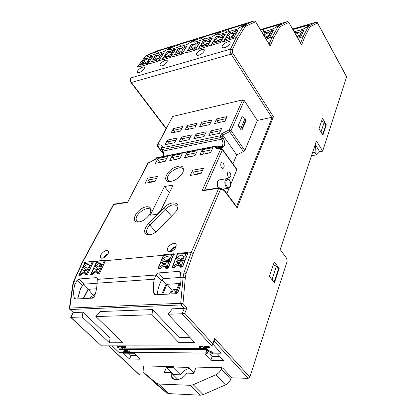<?xml version="1.0" encoding="UTF-8"?>
<svg xmlns="http://www.w3.org/2000/svg" width="416" height="416" viewBox="0 0 416 416"><rect width="100%" height="100%" fill="white"/><g stroke="black" fill="none" stroke-linecap="round" stroke-linejoin="round"><path stroke-width="0.62" d="M230.09 172.604L228.582 171.86C226.512 172.359 227.786 178.36 229.793 177.59C231.124 176.53 231.223 174.871 230.09 172.604M150.712 212.321L150.722 210.704C149.698 204.147 134.498 213.798 136.282 219.846C136.594 221.078 137.488 221.764 138.954 221.905L139.526 221.915M177.367 209.056L177.46 207.204C175.458 203.492 171.496 204.09 165.584 208.988L149.906 224.942C147.368 227.646 146.271 230.126 146.609 232.383C146.968 233.828 148.013 234.603 149.744 234.712L150.41 234.702M183.191 171.694L183.269 170.144C182.562 163.186 165.968 172.796 167.492 179.234L168.433 180.851L170.664 181.542M223.382 163.368L221.806 162.599C219.705 163.134 221.057 169.177 223.096 168.371C224.432 167.305 224.526 165.641 223.382 163.368M164.154 207.678C171.746 199.493 182.484 202.545 176.077 211.385L158.267 229.97C154.898 233.225 151.559 234.879 148.257 234.926C143.312 233.584 143.385 229.814 148.476 223.616L164.154 207.678L171.636 216.273M150.306 213.242L149.692 214.349C146.125 219.284 142.043 221.863 137.457 222.087C131.992 221.77 134.285 213.554 140.899 209.123C147.441 204.485 153.494 206.97 150.306 213.242M182.957 172.229L182.218 173.55C178.027 179.031 173.399 181.698 168.334 181.542C163.171 180.664 166.098 172.572 172.947 168.308C181.184 164.341 184.517 165.646 182.957 172.229M229.934 43.618L230.194 42.708C230.422 39.645 221.92 43.95 222.092 46.795C221.848 49.353 228.592 46.639 229.934 43.618M204.022 51.251L204.318 50.242C204.448 47.336 196.269 51.735 196.524 54.418C196.362 56.784 202.639 54.153 204.022 51.251M144.108 68.905L144.487 67.688C144.43 65.156 136.947 69.711 137.353 72.025C138.887 73.278 141.133 72.238 144.108 68.905M166.962 62.171L167.31 61.027C167.32 58.354 159.578 62.858 159.931 65.312C161.538 66.685 163.883 65.64 166.962 62.171M108.046 254.025L108.503 251.571C107.682 247.941 99.294 253.911 100.526 257.249C102.487 259.147 104.993 258.071 108.046 254.025M108.238 253.614C106.106 254.498 104.536 255.975 103.527 258.055M175.864 247.161L176.233 245.019C175.666 240.64 166.322 246.1 167.346 250.203C167.731 253.458 174.262 251.15 175.864 247.161M176.088 246.584C173.269 247.307 171.298 249.023 170.175 251.722M173.051 46.618L168.792 48.474L163.878 51.579L148.335 56.342L147.498 56.222L148.559 54.714L157.529 51.215L158.876 53.113M195.962 39.603L192.286 41.231L186.966 44.496L170.513 49.54L169.608 49.4L170.971 47.793L179.52 44.418L180.856 46.374M220.782 31.928L217.074 33.592L212.04 36.806L194.776 42.099L193.788 41.943L194.672 40.487L203.554 36.993L204.875 39.005M245.903 24.263L245.716 23.956L246.672 23.754L246.298 24.045L242.835 25.646L237.396 29.032L219.398 34.549L218.322 34.372L219.461 32.843L227.921 29.458L229.226 31.538M279.958 24.856L279.718 24.44L280.701 24.248L280.41 24.575L272.641 29.141L262.08 32.271M292.973 29.536L310.092 24.679L303.004 29.24L294.242 31.762M74.136 297.523L74.402 298.392L75.426 299.042L92.711 298.121L94.619 296.098L95.976 291.548L96.814 286.879L97.334 279.1L97.261 278.247L96.268 277.654L79.097 278.959L84.334 284.144L82.415 285.62L77.085 280.374L74.776 284.768C73.549 289.271 73.336 293.524 74.136 297.523L75.702 299.026M154.861 294.705L153.946 293.727L155.402 294.788L176.051 293.691L178.116 291.803C180.263 287.144 181.194 282.334 180.903 277.373L180.367 272.345L178.974 271.372L158.496 272.927L163.649 278.621L161.346 280.514L156.088 274.737L154.268 279.23C153.275 283.889 153.098 288.423 153.728 292.828L155.553 294.783M123.942 348.967L118.836 348.946L119.361 349.445L122.933 349.461L123.703 349.788L124.691 350.73L123.703 351.468L124.42 352.685L125.086 352.69L124.55 351.78C125.336 350.854 126.854 351.166 129.106 352.721L129.776 352.726L125.362 350.735L124.467 349.471L205.878 349.84L207.168 351.218L205.826 352.331L206.404 353.345L207.194 353.35L206.762 352.596C207.61 351.312 209.347 351.577 211.968 353.392L212.768 353.397L207.964 351.224L206.17 349.3L123.942 348.967L124.306 348.166L122.736 348.026L122.439 348.681M125.086 352.69L125.445 351.889L124.982 351.286M207.194 353.35L207.516 352.482L207.137 351.92M299.421 35.162L297.294 36.13L298.714 35.729M296.374 35.521L297.294 36.13M300.269 34.809L300.331 33.296C299.458 32.521 297.918 32.874 295.714 34.356M298.563 32.583L301.746 30.742L298.412 32.713L296.052 32.469L295.318 32.588L295.032 33.16M268.33 35.558L266.36 36.551L267.452 36.234M270.338 35.911L269.48 37.586L268.476 37.008L269.474 35.074L269.454 33.504C268.403 32.635 266.64 33.155 264.165 35.053L266.36 36.551M267.706 32.734L271.102 30.763L267.535 32.88L264.394 32.744L263.442 34.544M219.336 39.952L218.312 40.685M220.979 39.255L220.875 37.591C219.955 36.65 218.156 37.196 215.488 39.224L217.87 40.82M219.274 36.748L222.851 34.642L219.071 36.899L216.138 36.785L214.141 39.879L215.176 41.829M232.066 36.104L231.01 36.863M233.636 35.412L233.563 33.743C232.575 32.807 230.734 33.363 228.041 35.417L230.438 37.034M231.868 32.911L235.498 30.779L231.665 33.067L228.504 32.921L226.793 35.859M194.152 47.585L193.242 48.23M195.983 46.862L195.827 45.188C195.026 44.236 193.315 44.756 190.7 46.743L193.04 48.292M194.392 44.325L197.855 42.281L194.184 44.476L191.459 44.325L189.436 47.33L190.523 49.317M206.289 43.904L205.312 44.595M208.016 43.196L207.886 41.527C207.028 40.586 205.275 41.116 202.639 43.124L204.994 44.694M206.372 40.674L209.893 38.605L206.164 40.83L203.232 40.638L201.458 43.54M169.208 55.229L168.646 55.614M171.376 54.392L171.163 52.676C170.477 51.724 168.854 52.213 166.291 54.153L168.579 55.656M173.259 49.806L169.676 51.948L167.149 51.761L165.105 54.683L166.228 56.675M169.894 51.797L173.248 49.811L174.179 49.525L175.276 49.868M180.84 51.652L180.034 52.213M182.816 50.892L182.629 49.202C181.886 48.251 180.222 48.755 177.637 50.716L179.956 52.239M184.699 46.311L181.069 48.48L178.36 48.251L176.519 51.111M184.688 46.316L185.645 46.025L184.678 46.405M148.756 61.334L148.481 59.556C147.893 58.599 146.344 59.067 143.832 60.965L146.032 62.39M150.623 56.722L147.134 58.812L144.778 58.594L142.719 61.443L143.863 63.414M147.352 58.661L150.602 56.727L151.497 56.456L152.589 56.794M159.65 57.985L159.406 56.243C158.777 55.286 157.191 55.765 154.653 57.684L156.894 59.145M161.528 53.394L157.997 55.505L155.48 55.24L153.592 58.058M163.519 53.456L162.427 53.118L161.512 53.394L157.997 55.505M97.193 270.083L94.697 268.637L95.28 269.974C96.569 270.598 98.114 270.005 99.923 268.19L101.738 268.336M92.711 274.186L92.264 273.073L96.164 270.837C97.427 270.785 98.108 271.367 98.212 272.589L98.816 272.542L100.885 268.107M85.301 271.071L82.857 269.662L83.424 271.003C84.672 271.586 86.174 270.993 87.937 269.22L89.721 269.37M80.829 275.122L80.408 274.04L84.24 271.835C85.467 271.783 86.117 272.36 86.195 273.567L86.783 273.52L87.454 274.581M178.786 262.569L176.02 260.926L176.613 262.142C178.22 263.125 180.097 262.538 182.25 260.385L183.399 260.281L184.735 260.822M174.642 267.4L173.706 265.736L178.095 263.281C179.603 263.208 180.508 263.832 180.804 265.153L181.532 265.096L183.399 260.281M164.642 263.76L161.918 262.153L162.516 263.401C164.065 264.311 165.88 263.718 167.965 261.622L169.083 261.529L170.409 262.064M160.482 268.518L159.578 266.9L163.883 264.477C165.35 264.41 166.213 265.028 166.473 266.334L167.175 266.276L168.168 267.628L166.192 267.79L166.65 268.31M175.885 247.12C173.493 247.853 171.725 249.361 170.576 251.638M107.947 254.212L103.953 257.884M96.538 288.766L88 289.312L83.252 284.627M83.164 298.631L88 289.312M83.481 298.615L88.312 289.292L93.558 295.776L93.985 294.18L94.952 295.136M99.85 266.594L100.417 264.68L101.457 264.586M161.611 294.46L166.057 284.357L161.84 279.718M166.057 284.357L180.648 283.431M175.817 293.701L180.18 283.462L180.57 283.941M179.187 283.525L174.819 293.758M162.583 294.408L167.024 284.294L172.692 291.361L173.326 289.614L175.542 292.058M312.463 152.896L315.058 152.443L315.531 144.955L319.66 151.679L322.665 151.159L346.616 76.861L317.45 22.953L316.259 22.147M315.058 152.443L316.545 154.846L319.712 151.668M315.115 144.955L315.442 144.898M315.245 144.57L315.531 144.955M156.733 157.726L155.693 159.141L148.242 163.025L127.587 202.384L113.734 204.532L82.274 262.881L73.996 281.081L73.029 284.887L69.748 308.084L180.726 303.306L183.113 277.217L185.349 277.451L182.988 303.534L181.178 304.933L180.726 303.306L182.988 303.534L186.961 307.897L184.751 313.3L212.701 343.736L214.677 338.39L249.844 377.068L248.206 378.342L231.899 377.822L222.841 368.144L222.097 368.124L221.655 367.65L221.166 369.034L230.74 379.226C229.757 381.826 228.015 383.724 225.514 384.914L203.138 394.633L200.351 395.195L190.424 385.32L193.227 384.727L215.847 374.78C218.374 373.563 220.147 371.649 221.166 369.034M231.395 377.286L230.74 379.226M156.489 383.261L158.59 384.02L168.636 393.604L166.535 392.818L156.489 383.261L143.884 372.679L143.109 371.644L143.385 367.208L143.931 365.94L173.742 366.595L173.108 367.5L166.41 367.344L164.33 372.481L171.044 372.674L171.413 376.594C173.264 382.023 182.645 379.969 186.774 373.121L193.809 373.318L195.806 368.02L188.791 367.858L188.864 366.928L221.655 367.65M193.908 373.064L188.791 367.858M173.571 375.159L173.784 374.618L180.461 374.821C182.889 371.28 185.864 369.158 189.389 368.472M180.461 374.821L173.108 367.5M173.742 366.595L174.2 367.047L188.843 367.375M158.59 384.02L190.424 385.32M160.259 268.268L158.309 268.424L158.772 268.939M172.505 266.334L174.886 261.024L172.292 266.859L172.858 267.81M182.686 266.625L181.532 265.096M182.551 266.469L180.513 266.635L180.97 267.16M156.099 55.136L157.201 55.156L157.253 55.52M157.456 55.515L157.212 55.177M142.797 61.329L144.711 58.531L145.59 58.261L146.406 58.453L146.453 58.822M146.666 58.812L146.416 58.469M185.645 46.025L186.742 46.374M180.362 48.511L179.02 48.136M165.199 54.538L167.066 51.704L167.991 51.418L168.808 51.615L168.87 51.969M169.052 51.969L168.818 51.636M207.886 41.527L208.858 41.236L210.501 38.506L212.009 38.662M206.164 40.83L206.31 40.695C205.02 40.908 204.521 40.872 204.812 40.581L203.944 40.513M199.836 42.177L197.881 45.354L196.773 44.902L198.448 42.193L199.945 42.344M189.55 47.148L191.36 44.268L192.332 43.971L193.227 44.507M193.378 44.512L193.164 44.2M233.563 33.743L234.582 33.436L236.158 30.67L237.671 30.826M230.084 32.916L230.459 33.114M224.89 34.533L223.007 37.752L221.874 37.289L223.486 34.544L224.994 34.694M217.573 36.728L217.948 36.946M269.454 33.504L270.431 33.218L271.747 30.659L273.114 30.789M265.928 32.718L266.235 32.9M300.331 33.296L301.267 33.03L302.38 30.654L303.618 30.753M101.821 266.131L100.417 264.68M95.285 294.102L93.985 294.18M93.194 297.996L91.359 296.197L90.308 298.251M91.359 296.197L93.558 295.776M176.67 289.422L173.326 289.614M172.37 293.888L170.477 291.808L169.515 294.039M170.477 291.808L172.692 291.361M311.522 155.709L316.545 154.846M172.39 378.144L172.562 377.718M173.784 374.618L166.41 367.344M178.058 379.584L171.044 372.674M168.636 393.604L200.351 395.195M166.535 392.818L153.587 381.888M164.034 263.416L163.946 261.789L161.803 259.21L163.223 258.783C166.348 255.96 168.407 255.772 169.411 258.227L170.451 258.133L171.855 254.634L173.337 254.961M161.918 262.153L160.42 262.579L158.408 267.478M161.892 258.991L163.623 255.403L171.855 254.634M166.343 263.026L164.122 263.219M171.766 258.664L170.451 258.133M166.192 267.79L166.473 266.334M158.309 268.424L158.205 267.972L158.886 266.958L159.578 266.9M169.411 258.227L169.749 260.276C169.062 259.308 167.898 259.407 166.254 260.582L163.223 258.783M169.749 260.276L166.254 260.582M163.946 261.789L170.747 261.196M178.074 262.158L177.949 260.567L185.068 259.948M186.066 257.374L184.735 256.838L183.669 256.937C182.582 254.457 180.456 254.649 177.294 257.514L175.822 257.967L177.949 260.567M175.921 257.728L177.637 254.088L186.113 253.292L187.606 253.625M183.955 259.022C183.222 258.045 182.026 258.149 180.357 259.34L183.955 259.022L183.669 256.937M177.294 257.514L180.357 259.34M174.886 261.024L176.02 260.926M180.601 261.804L178.136 262.018M180.513 266.635L180.804 265.153M85.254 271.045L85.342 269.266L83.138 266.843L84.297 266.552C87.194 263.957 88.93 263.801 89.502 266.084L90.376 266.006L91.915 262.772L92.867 262.902M82.857 269.662L81.63 269.953L79.414 274.534M83.2 266.718L84.989 263.416L91.915 262.772M86.455 270.499L85.504 270.582M91.198 266.224L90.376 266.006M85.883 274.778L86.195 273.567M79.269 275.309L79.825 274.087L80.408 274.04M89.502 266.084L90.085 267.935C89.627 267.03 88.644 267.119 87.147 268.19L84.297 266.552M90.085 267.935L87.147 268.19M85.342 269.266L89.95 268.871M97.063 270.01L97.126 268.247L101.967 267.831M103.204 265.148L101.468 265.013C100.838 262.704 99.055 262.86 96.122 265.491L94.926 265.798L97.126 268.247M94.994 265.663L96.777 262.319L104.853 261.784M102.019 266.89C101.525 265.98 100.521 266.063 98.998 267.155L102.019 266.89L101.468 265.013M96.122 265.491L98.998 267.155M91.244 273.577L93.439 268.949L94.697 268.637M98.42 269.485L97.287 269.578M99.502 273.608L98.816 272.542M97.89 273.816L98.212 272.589M93.751 268.72L91.094 274.362M160.092 58.365L158.709 60.632M163.405 53.3L161.366 56.43L160.285 55.973L162.048 53.321L161.496 53.487M158.647 60.497L157.674 59.914L151.154 61.87L150.852 62.14L151.107 63.284M155.558 55.302L153.504 58.183L154.638 60.169M159.406 56.243L160.285 55.973M153.785 57.944L154.653 57.684M157.674 59.914L159.006 57.902L158.189 58.146C156.026 59.904 154.419 60.497 153.358 59.925L153.306 59.623L152.495 59.868L151.154 61.87M150.951 61.989L152.495 59.868M159.006 57.902L160.077 58.339M162.427 53.118L162.048 53.321M153.306 59.623L154.216 60.232M147.716 63.924L146.692 63.206L140.322 65.12L140.036 65.369L140.286 66.513M152.474 56.633L150.405 59.748M140.124 65.239L141.414 63.352L142.47 62.889L142.522 63.211C143.562 63.757 145.137 63.17 147.243 61.448L148.044 61.209L149.12 61.667M143.385 63.502L142.47 62.889M150.389 59.727L149.339 59.296L148.481 59.556M143.832 60.965L142.984 61.22M145.59 58.261L145.309 58.432M149.339 59.296L151.497 56.456M183.414 51.34L182.073 53.638M186.633 46.218L184.652 49.384L183.55 48.922L185.255 46.233M182.016 53.513L181.012 52.915L174.169 54.969L173.836 55.281L174.091 56.425M178.448 48.308L176.415 51.267L177.523 53.258M182.629 49.202L183.55 48.922M176.727 50.991L177.637 50.716M181.012 52.915L182.307 50.877L181.449 51.132C179.166 52.978 177.471 53.576 176.374 52.936L175.474 52.936L174.169 54.969M173.956 55.094L175.474 52.936M182.307 50.877L183.404 51.324M176.322 52.681L177.221 53.29M170.539 57.091L169.489 56.368L162.807 58.375L162.49 58.666L162.739 59.81M175.167 49.712L173.155 52.863M162.599 58.5L164.133 56.358L164.96 56.108L165.012 56.384C166.093 56.992 167.742 56.399 169.962 54.6L170.804 54.345L171.902 54.808M165.864 56.716L164.96 56.108M173.139 52.848L172.063 52.406L171.163 52.676M166.291 54.153L165.402 54.423M167.991 51.418L167.705 51.589M172.063 52.406L174.179 49.525M208.801 43.696L207.506 46.03M208.858 41.236L209.992 41.709M207.454 45.895L206.414 45.287L199.207 47.445L198.838 47.814L199.098 48.958M203.346 40.695L201.334 43.742L202.4 45.713M201.682 43.415L202.639 43.124M206.414 45.287L207.662 43.217L206.757 43.488C204.334 45.427 202.55 46.036 201.406 45.313L200.47 45.386L199.207 47.445M198.978 47.585L200.47 45.386M207.662 43.217L208.785 43.675M201.365 45.115L202.238 45.718M195.364 49.665L194.282 48.922L187.252 51.033L186.898 51.376L187.158 52.52M187.028 51.163L188.536 48.984L189.457 48.948C190.575 49.634 192.317 49.026 194.672 47.133L195.556 46.868L196.68 47.346M190.294 49.327L189.41 48.724M196.773 44.902L195.827 45.188M190.7 46.743L189.769 47.024M192.332 43.971L192.041 44.148M234.593 35.922L233.36 38.288M237.572 30.664L235.737 33.914L234.582 33.436M233.308 38.163L232.237 37.539L224.661 39.811L224.245 40.248L224.51 41.376M228.628 32.973L226.647 36.114L227.646 38.028L226.845 37.58C228.025 38.386 229.902 37.773 232.482 35.729L233.433 35.443L234.588 35.916M227.032 35.724L228.041 35.417M226.808 37.44L225.872 37.726L224.661 39.811M224.411 39.957L225.872 37.726M230.376 32.822L229.258 32.781M220.589 42.11L219.476 41.366L212.087 43.586L211.692 43.987L211.957 45.12M211.848 43.727L213.325 41.512L214.276 41.402C215.441 42.167 217.272 41.553 219.773 39.562L220.704 39.286L221.853 39.764M215.098 41.829L214.24 41.231M221.874 37.289L220.875 37.591M215.488 39.224L214.51 39.52M214.276 39.65L216.138 36.785M217.864 36.639L216.752 36.598M263.806 35.157L264.165 35.053M268.476 37.008L265.444 37.892M270.54 35.5L269.474 35.074L268.564 35.339L265.106 37.326M270.431 33.218L271.492 33.639M266.146 32.656L265.143 32.614M301.038 36.057L300.581 37.154M300.555 37.092L299.619 36.556L297.326 37.201M299.619 36.556L300.461 34.757L297.008 36.639M301.267 33.03L302.245 33.41M296.962 32.505L296.052 32.469M300.461 34.757L301.444 35.136M124.207 350.272L123.911 351.005M118.836 348.946L119.205 348.15L122.678 348.161M206.17 349.3L206.492 348.426L124.306 348.166M207.964 351.224L208.291 350.35L206.492 348.426M212.768 353.397L213.086 352.524L208.291 350.35M206.586 350.6L206.107 351.577M125.362 350.735L125.72 349.934L125.242 349.471M129.776 352.726L130.135 351.926L125.72 349.934M203.356 345.925L204.958 347.058L204.63 347.932L204.027 347.932L201.781 346.346L199.649 346.346L200.372 347.922L200.699 347.053L200.377 346.346M201.786 345.925L204.63 347.932M200.372 347.922L199.774 347.916L198.858 345.925M206.398 345.93L206.258 347.428L208.78 347.438L209.248 347.942L205.457 347.932L205.655 345.93M206.648 345.93L206.586 346.554L209.102 346.559L209.576 347.069L209.248 347.942M206.258 347.428L206.586 346.554M208.78 347.438L209.102 346.559M123.115 345.873L123.256 347.251L125.377 347.256L125.866 347.724L122.673 347.714L122.491 345.873M123.568 345.873L123.625 346.45L125.741 346.45L126.23 346.918L125.866 347.724M123.256 347.251L123.625 346.45M125.377 347.256L125.741 346.45M120.796 345.873L122.34 346.908L121.976 347.714L119.309 346.258L117.51 346.252L118.394 347.703L118.763 346.902L118.368 346.258M119.236 345.873L121.976 347.714M118.394 347.703L117.894 347.698L116.776 345.868M112.18 345.868L118.981 352.409L124.192 352.451M125.19 352.461L128.835 352.487M129.88 352.498L206.19 353.096M207.288 353.101L211.702 353.137M212.857 353.148L221.213 353.21L212.904 344.167M119.018 352.331L124.124 352.373M125.226 352.378L128.731 352.409M129.917 352.414L206.123 353.007M207.319 353.018L211.598 353.049M212.893 353.059L221.13 353.122M112.055 345.868L118.981 352.409M300.862 43.685L288.777 22.402L280.769 26.317L279.609 27.347L273.822 37.716L270.14 46.051L255.596 21.762L246.21 25.979L244.842 27.092L237.921 38.303L232.253 49.847L232.674 52.978L273.432 116.73L271.716 117.359L231.156 54.132L232.674 52.978M269.116 44.028L272.21 37.06L278.086 26.603L279.375 25.459L287.404 21.564L288.777 22.402L287.513 21.538M346.367 76.398L346.616 76.861M269.303 44.652L270.14 46.051M130.51 78.114L130.395 78.302C129.828 79.794 129.974 81.13 130.837 82.316L131.378 82.472L231.156 54.132C230.147 52.317 229.923 50.648 230.485 49.124L236.179 37.596L243.204 26.286L244.66 25.085L254.14 20.857L255.596 21.762L254.176 20.847L244.764 25.043L246.21 25.979M237.921 38.303L236.179 37.596L223.761 41.6L224.234 40.674M224.801 34.424L225.285 34.273L220.324 42.624L211.182 45.354L211.676 44.418M211.812 38.386L212.311 38.236L207.241 46.53L198.37 49.176L198.832 48.324M199.748 42.068L200.262 41.912L195.099 50.154L186.41 52.749L186.888 51.875M186.534 46.098L187.065 45.937L181.808 54.122L173.378 56.633L173.836 55.832M175.068 49.598L175.609 49.436L170.269 57.564L162.006 60.029L162.479 59.212M163.306 53.186L163.857 53.019L158.439 61.095L150.41 63.492L150.857 62.738M152.37 56.524L152.932 56.352L147.446 64.376L139.568 66.726L140.036 65.957M273.822 37.716L272.21 37.06L266.162 39.088M317.372 22.589L317.45 22.953L310.544 26.608L309.556 27.57L304.663 37.206L303.16 36.598L297.965 38.324M296.884 32.406L297.84 32.734M303.462 30.524L303.805 30.425L300.503 37.346M260.816 30.165L262.657 29.536L263.957 31.715M279.718 24.44L262.657 29.536M267.535 32.88L267.66 32.75C266.963 32.994 266.401 32.937 265.97 32.583L266.51 32.432L267.015 32.895M272.938 30.534L273.338 30.415L269.428 37.861M142.745 61.859L141.908 63.06M146.328 58.37L146.895 58.198L147.165 58.713M153.535 58.604L152.719 59.8M157.123 55.073L157.706 54.896L157.997 55.416M165.121 55.063L164.284 56.311M168.73 51.532L169.276 51.366L169.598 51.88M176.436 51.652L175.62 52.889M180.05 48.079L180.612 47.908L180.95 48.422M189.446 47.668L188.62 48.963M193.086 44.101L193.601 43.94L193.955 44.444M201.344 44.08L200.543 45.365M204.979 40.461L205.53 40.295L205.889 40.804M214.141 40.154L213.314 41.512M217.797 36.556L218.291 36.41L218.686 36.899M226.652 36.384L225.846 37.731M230.308 32.739L230.818 32.583L231.228 33.072M237.484 30.55L237.957 30.404L233.272 38.464M172.942 46.452L157.529 51.215M195.816 39.385L179.52 44.418M220.641 31.71L203.554 36.993M245.716 23.956L227.921 29.458M186.961 307.897L184.314 308.365L181.178 304.933L70.174 309.525L69.748 308.084L69.378 308.214L69.68 309.244L73.388 312.551L69.94 309.494M236.558 206.554L237.146 207.875L224.203 190.564L223.954 189.686L223.174 189.348M161.346 280.514C158.922 285.163 157.596 289.89 157.368 294.684M82.415 285.62L80.543 288.761L77.724 298.922M80.543 288.761L77.782 297.955M156.088 274.737L158.496 272.927M153.946 293.727L153.728 292.828M77.085 280.374L79.097 278.959M218.577 34.663L218.343 34.299M226.72 32.302L225.467 30.321M194.074 42.214L193.825 41.834M202.426 39.754L201.157 37.835M169.926 49.644L169.655 49.26M178.454 47.107L177.174 45.245M147.727 56.436L147.514 56.144M156.728 53.768L155.428 51.948M217.521 353.99L204.807 353.881L210.798 360.24L223.475 360.428L217.521 353.99M134.098 353.272L123.386 353.179L129.548 359.029L140.244 359.19L134.098 353.272M172.307 267.103L172.042 267.878L174.444 267.686C176.925 264.93 178.792 264.597 180.04 266.672L180.107 267.228L182.551 267.036L188.126 252.418L177.705 253.401L177.372 254.15M176.992 255.029L173.196 264.581M158.21 268.221L157.929 269.006L160.269 268.819C162.682 266.141 164.502 265.782 165.724 267.748L165.802 268.377L168.173 268.185L173.872 253.765L163.712 254.727L163.374 255.46M162.999 256.292L159.099 265.793M99.466 273.692L105.654 260.213L96.902 261.045L90.662 274.399L92.68 274.238C94.708 271.929 96.252 271.482 97.323 272.896L97.422 273.853L99.466 273.692M87.422 274.659L93.678 261.347L85.124 262.158L78.816 275.345L80.777 275.189C82.768 272.938 84.282 272.48 85.322 273.822L85.426 274.815L87.422 274.659M161.148 148.106L162.391 146.219L161.507 147.924L161.73 149.672L161.138 149.422L161.028 148.34L161.507 147.924L220.402 135.756L222.139 136.474L223.236 138.029C225.612 143.265 225.181 146.494 221.936 147.711L217.324 147.139L216.752 146.13L215.925 146.047L215.566 146.411L156.229 158.106L155.423 159.151M223.548 146.198L221.437 146.609M99.18 267.015L100.261 263.307M84.334 284.144L97.079 283.254M163.649 278.621L180.908 277.42M217.136 147.997L216.486 147.436L215.072 147.503L215.566 146.411L217.324 147.139L217.012 147.826L217.402 148.148M223.236 138.029L221.749 139.162L220.646 137.613L220.402 135.756L221.213 133.973L222.768 135.075L222.139 136.474L220.646 137.613L161.73 149.672L162.859 151.117L161.314 149.651M236.636 169.036L236.818 169.764L222.472 149.744L222.316 149.032M244.842 150.488L243.49 151.58L236.74 154.892L222.768 135.075L229.616 131.633L229.263 129.802L231 130.52L244.842 150.488L257.353 120.432L271.716 117.359M236.74 154.892L232.939 163.873M221.213 133.973L229.263 129.802L242.611 99.897L244.286 100.584L231 130.52L229.616 131.633L243.49 151.58M180.903 277.373L183.113 277.217L183.914 272.948L191.152 252.642L218.733 188.25L202.025 190.84L203.445 190.242M219.747 187.814L220.376 188.152L220.631 189.036L193.19 253.495L186.061 273.608L185.349 277.451M127.587 202.384L147.774 163.426L155.693 159.141M157.43 145.044L172.687 116.449L157.778 144.862C159.962 144.602 161.496 145.054 162.391 146.219M118.061 337.912L110.063 337.974L83.002 312.187L82.191 317.002L70.876 317.366L101.431 345.857L70.678 317.361M146.448 375.107L139.62 374.894L139.1 374.572L108.592 345.862M83.002 312.187L73.388 312.551L70.876 317.366L70.6 317.288L73.102 312.525M214.677 338.39L214.365 340.205M212.701 343.736L212.701 344.729L211.749 345.935L182.088 313.778L168.069 314.231L172.364 308.818L184.314 308.365L182.088 313.778L184.751 313.3M173.321 128.606L182.842 126.474L180.549 131.004L170.997 133.104L173.321 128.606L173.54 130.312L181.834 128.471M187.351 125.46L197.153 123.266L194.906 127.847L185.073 130.01L187.351 125.46L187.574 127.197L196.16 125.289M201.791 122.226L211.884 119.964L209.69 124.597L199.566 126.823L201.791 122.226L202.02 123.984L210.917 122.008M216.663 118.893L227.063 116.563L224.926 121.248L214.49 123.542L216.663 118.893L216.902 120.676L226.122 118.628M167.393 140.093L176.987 138.044L174.632 142.709L165.001 144.726L167.393 140.093L167.617 141.83L175.973 140.062M181.537 137.077L191.417 134.966L189.108 139.682L179.192 141.757L181.537 137.077L181.761 138.835L190.424 137.004M196.102 133.968L206.284 131.794L204.027 136.562L193.809 138.7L196.102 133.968L196.336 135.751L205.312 133.853M211.11 130.764L221.608 128.523L219.404 133.344L208.868 135.548L211.11 130.764L211.349 132.574L220.657 130.603M157.903 158.48L167.622 156.572L165.152 161.45L155.402 163.322L157.903 158.48L158.127 160.259L166.592 158.61M172.224 155.667L182.239 153.702L179.821 158.642L169.775 160.566L172.224 155.667L172.458 157.472L181.23 155.766M186.987 152.771L197.309 150.748L194.948 155.74L184.584 157.726L186.987 152.771L187.226 154.601L196.321 152.833M202.207 149.786L212.857 147.696L210.548 152.75L199.857 154.799L202.207 149.786L202.446 151.642L211.89 149.807M147.732 178.183L157.576 176.436L154.991 181.548L145.116 183.253L147.732 178.183L147.966 180.003L156.536 178.5M192.644 170.212L203.455 168.293L201.027 173.607L190.18 175.479L192.644 170.212L192.889 172.12L202.478 170.435M110.063 337.974L109.46 342.794L123.094 342.758L95.888 316.56L100.084 311.542L152.438 309.566L152.079 314.746L95.888 316.56M109.46 342.794L82.191 317.002M189.81 337.329L179.062 337.418L178.901 342.607L194.735 342.566L168.069 314.231M178.901 342.607L152.079 314.746M179.062 337.418L152.438 309.566M101.431 345.857L211.749 345.935M242.174 116.646L245.055 118.498L241.228 127.343L238.316 125.476L242.174 116.646L238.134 125.512L241.296 130.146L242.294 129.288L242.065 128.58L245.882 119.735L245.877 120.957M245.882 119.735L245.055 118.498M241.228 127.343L242.065 128.58M164.424 186.524L150.316 215.207L157.139 214.271L160.794 210.553L173.087 185.089L164.424 186.524L169.421 192.681M226.886 193.612L229.258 187.923M230.75 184.33L236.818 169.764M257.353 120.432L244.286 100.584M242.611 99.897L172.687 116.449M195.057 155.506L188.708 156.936M188.817 156.707L187.226 154.601M210.657 152.516L203.923 154.019M204.032 153.785L202.446 151.642M197.876 137.847L196.336 135.751M212.878 134.711L211.349 132.574M165.272 161.226L159.739 162.287L158.127 160.259M179.936 158.408L174.06 159.536L172.458 157.472M169.172 143.853L167.617 141.83M183.31 140.894L181.761 138.835M203.45 125.97L202.02 123.984M218.317 122.699L216.902 120.676M174.985 132.231L173.54 130.312M189.01 129.142L187.574 127.197M201.261 173.103L194.537 174.268L194.303 174.767M194.537 174.268L192.889 172.12M155.236 181.064L149.635 182.036L147.966 180.003M149.635 182.036L149.391 182.515M178.246 254.03L177.705 253.401M86.247 263.302L85.124 262.158M98.025 262.205L96.902 261.045M164.252 255.346L163.712 254.727M249.844 377.068L287.108 261.456L286.692 258.404L280.192 249.532L316.446 140.962L322.665 151.159M279.157 268.403L274.284 261.924L269.433 276.38L274.414 282.844L279.157 268.403L278.034 268.486M322.904 135.179L326.31 124.805L322.504 118.342L319.025 128.7L322.904 135.179M210.798 360.24L212.139 356.569L219.986 356.658M212.139 356.569L209.664 353.922M325.666 124.935L326.31 124.805M128.596 353.22L131.04 355.659L129.548 359.029M131.04 355.659L136.64 355.722M209.7 353.922L212.087 356.47L209.799 353.922M219.84 356.502L212.108 356.413M212.087 356.47L219.898 356.559M325.754 125.086L324.168 122.398L321.069 131.732L322.681 134.425L325.754 125.086M321.641 120.916L324.168 122.398M321.069 131.732L320.715 131.529M278.413 268.991L276.385 266.302L272.064 279.313L274.134 281.996L278.413 268.991M274.134 281.996L273.78 282.017M273.374 264.638L276.385 266.302M272.064 279.313L271.419 278.959M130.946 355.571L136.547 355.633M130.972 355.514L136.49 355.576M219.601 179.832L226.658 178.677C227.64 178.376 228.602 178.849 229.544 180.097C231.884 186.155 230.36 187.184 228.613 188.214L226.153 187.023C224.25 183.248 224.422 180.466 226.658 178.677L227.516 178.651M219.658 179.821L219.164 179.904C216.986 181.522 216.741 184.189 218.436 187.912M229.507 180.3C226.918 176.696 224.286 182.879 226.938 186.42C229.559 189.987 232.118 183.799 229.507 180.3M218.083 187.964C216.247 182.915 216.913 180.18 220.08 179.754M296.868 32.396L296.832 32.412C296.832 32.713 297.398 32.776 298.527 32.594L298.412 32.713M217.844 36.608L217.625 36.639C217.339 36.956 217.87 36.998 219.211 36.769L219.071 36.899M230.318 32.755L230.136 32.791C229.856 33.134 230.412 33.181 231.806 32.932L231.665 33.067M193.357 44.512L192.91 44.242C192.613 44.507 193.086 44.543 194.329 44.346L194.184 44.476M168.979 51.969L169.676 51.948M146.552 58.817L147.134 58.812M158.215 55.354L156.952 55.302L157.357 55.52M96.273 272.059L96.164 270.837M84.349 273.047L84.24 271.835M180.404 265.902L178.298 264.711L174.418 267.145M178.298 264.711L178.095 263.281M166.088 267.03L164.081 265.892L160.274 268.289M164.081 265.892L163.883 264.477M100.038 264.072L101.254 263.957M174.403 267.129L172.396 267.29M204.771 40.638L205.036 40.555M225.514 384.914L215.847 374.78M193.227 384.727L203.138 394.633M143.884 372.679L153.832 382.122M173.295 254.935L172.604 256.656M169.842 263.552L168.199 267.66M160.82 262.246L158.886 266.958M167.175 266.276L169.083 261.529M163.623 255.403L162.198 258.877M187.569 253.604L187.034 254.998M184.049 262.704L182.577 266.5M184.735 256.838L186.113 253.292M177.637 254.088L176.244 257.608M172.994 265.798L173.706 265.736M81.931 269.74L79.825 274.087M86.783 273.52L88.878 269.142M84.989 263.416L83.434 266.625M85.899 274.03L84.635 273.12M102.367 264.93L103.891 261.659M96.777 262.319L95.238 265.569M91.666 273.125L92.264 273.073M97.906 273.042L96.595 272.142M149.1 61.641L147.654 63.788M141.679 63.128L140.322 65.12M146.692 63.206L148.044 61.209M151.122 56.659L150.582 56.82M180.138 48.183L180.19 48.506M171.886 54.787L170.477 56.961M164.133 56.358L162.807 58.375M169.489 56.368L170.804 54.345M173.794 49.733L173.233 49.904M211.9 38.496L209.981 41.694M210.501 38.506L209.898 38.693M205.067 40.57L205.13 40.867M196.664 47.32L195.307 49.53M188.536 48.984L187.252 51.033M194.282 48.922L195.556 46.868M198.448 42.193L197.855 42.37M236.158 30.67L235.518 30.867M232.237 37.539L233.433 35.443M221.842 39.749L220.532 41.985M213.325 41.512L212.087 43.586M219.476 41.366L220.704 39.286M223.486 34.544L222.862 34.731M273.036 30.654L271.752 33.16M271.747 30.659L271.138 30.841M264.54 32.791L263.536 34.705M303.56 30.649L302.697 32.495M302.38 30.654L301.798 30.82M295.474 32.635L295.136 33.342M300.607 42.973L303.16 36.598L308.126 26.874L309.234 25.813L316.155 22.173L292.677 29.006L316.17 22.162L317.481 22.792L346.637 76.69M304.663 37.206L301.579 44.944M288.527 21.944L301.47 44.502M309.556 27.57L308.126 26.874L305.682 27.581M310.544 26.608L309.234 25.813L307.58 26.291M277.649 25.974L279.375 25.459L280.769 26.317M275.532 27.362L278.086 26.603L279.609 27.347M255.325 21.268L270.02 45.536M146.978 55.214L157.607 50.742L254.249 20.831M240.536 27.108L243.204 26.286L244.842 27.092M166.208 128.32L131.378 82.472C130.338 80.87 130.146 79.362 130.806 77.943L230.485 49.124L232.253 49.847M137.088 67.283L145.423 56.363L137.379 67.106L139.766 66.394M148.616 54.688L147.056 55.177L145.423 56.363L147.623 55.687M220.501 42.276L223.943 41.252M207.428 46.181L211.364 45.006M195.286 49.811L198.557 48.833M181.995 53.778L186.597 52.406M170.461 57.226L173.571 56.295M158.636 60.757L162.198 59.691M147.644 64.043L150.608 63.154M260.489 29.619L287.404 21.564L260.489 29.619M166.676 49.826L169.832 48.854M168.875 48.443L170.971 47.793M189.946 42.666L193.851 41.465M192.374 41.194L194.672 40.487M214.989 34.965L218.468 33.894M217.152 33.556L219.461 32.843M74.776 284.768L72.66 285.048L69.389 308.142M76.7 280.878L73.585 281.351L72.675 284.96M84.864 262.636L81.838 263.188L73.642 281.195M127.473 202.051L114.218 204.11L113.292 204.875L81.931 263.011M187.897 252.949L191.152 252.642L193.19 253.495M223.98 189.717L224.203 190.564L218.733 188.25L219.336 187.777M180.508 273.203L183.914 272.948L186.061 273.608M180.492 273.104L178.974 271.372M97.354 278.756L96.268 277.654M309.374 25.366L309.093 24.851M236.59 206.57L272.303 117.13M273.432 116.73L237.146 207.875M97.313 279.354L155.917 275.018M154.268 279.23L97.079 283.213M177.471 253.932L173.638 254.29M163.472 255.247L105.399 260.707M96.647 261.529L93.423 261.836M221.936 147.711L221.364 146.718L220.662 146.63M221.099 146.614L221.4 146.546C223.324 144.986 223.444 142.522 221.749 139.162L162.859 151.117C163.972 152.719 164.304 154.456 163.852 156.322M204.578 190.065L222.472 149.744L220.693 149.011C218.109 149.276 216.232 148.772 215.072 147.503M202.025 190.84L220.693 149.011L221.343 148.606M161.564 147.311L157.908 146.604L163.535 153.785M157.778 144.862L157.908 146.604L157.42 146.349L157.31 145.267L157.778 144.862M155.979 231.967L148.476 223.616M113.381 204.703L114.369 204.09M108.779 345.862L139.62 374.894M248.206 378.342L214.084 340.969M137.878 221.676L136.282 219.846M169.099 181.236L167.492 179.234M228.181 188.282L222.659 189.129M222.836 168.418L223.096 168.371M138.954 221.905L137.457 222.087M169.848 181.459L168.334 181.542M222.664 47.684L222.092 46.795M197.059 55.219L196.524 54.418M137.805 72.634L137.353 72.025M160.42 65.988L159.931 65.312M101.442 258.201L100.526 257.249M168.594 251.638L167.346 250.203M124.55 351.78L124.706 351.432M206.762 352.596L206.97 352.024M235.498 30.779L236.564 30.456M197.855 42.281L198.843 41.98M209.888 38.605L210.896 38.298M180.315 48.511L179.884 48.256C179.582 48.5 180.024 48.532 181.215 48.35L184.683 46.322M96.252 270.249L95.28 269.974M84.334 271.253L83.424 271.003M178.131 262.647L176.613 262.142M163.925 263.853L162.516 263.401M174.262 379.387L171.413 376.594M156.385 54.964L155.48 55.24M153.941 60.237L153.358 59.925M143.083 63.508L142.522 63.211M179.306 47.96L178.36 48.251M177.013 53.284L176.374 52.936M165.625 56.716L165.012 56.384M204.23 40.336L203.232 40.638M202.103 45.713L201.406 45.313M190.122 49.322L189.457 48.948M229.549 32.599L228.504 32.921M227.599 38.028L226.845 37.58M215.004 41.824L214.276 41.402M216.018 36.733L217.043 36.421M222.846 34.648L223.886 34.33M265.424 32.438L264.394 32.744M272.142 30.456L271.102 30.763M296.322 32.302L295.318 32.588M302.76 30.451L301.746 30.742M145.174 56.503L147.056 55.177L148.559 54.714M130.972 82.488L166.041 128.632M168.792 48.474L170.914 47.824M192.286 41.231L194.62 40.513M217.074 33.592L219.409 32.869M237.016 207.163L223.954 189.686L219.17 187.798L203.169 190.284M74.402 298.392L75 298.969M194.35 42.198L193.851 41.454M218.499 34.648L218.322 34.372M180.502 267.197L180.04 266.672M166.254 268.341L165.724 267.748M97.822 273.406L97.323 272.896M85.816 274.321L85.322 273.822M221.078 146.609L215.925 146.047L156.608 157.747L155.849 158.309M162.443 151.091C163.509 152.75 163.862 154.518 163.493 156.39M216.486 147.436C217.287 148.413 218.837 148.808 221.13 148.621L222.544 149.365L236.886 169.38M163.602 154.237L157.591 146.567M148.564 162.687L147.872 163.223M149.744 234.712L148.257 234.926M212.701 344.729L214.672 339.373M246.1 120.442L242.294 129.288M148.434 234.463L146.609 232.383"/></g></svg>
